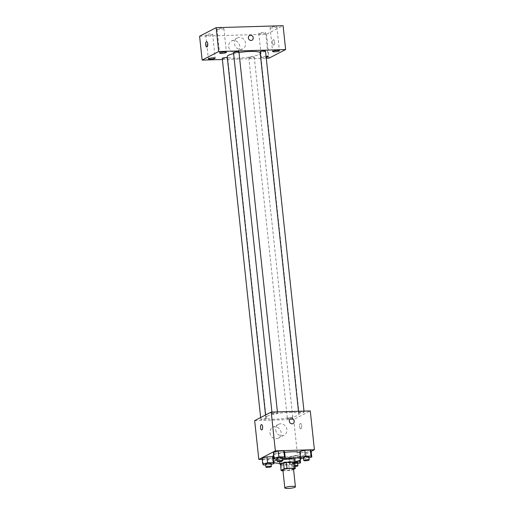 <?xml version="1.0" encoding="UTF-8"?>
<svg xmlns="http://www.w3.org/2000/svg" width="514" height="514" viewBox="0 0 514 514"><rect width="100%" height="100%" fill="white"/><g stroke="black" fill="none" stroke-linecap="round" stroke-linejoin="round"><path stroke-width="0.39" stroke-dasharray="2.57 1.93" d="M293.507 468.916A5.333 0.925 -6.1 0 1 288.303 470.4A5.333 0.925 -6.1 0 1 282.899 470.047M282.983 470.792L289.421 470.599A7.241 1.253 -6.1 0 0 292.267 470.104L293.558 469.436M280.471 464.463A7.241 1.253 -6.1 0 0 281.627 464.842L288.778 464.637A7.241 1.253 -6.1 0 0 291.631 464.136L294.663 462.568M280.496 464.727A7.614 1.324 173.9 0 0 287.705 464.829A7.614 1.324 173.9 0 0 294.728 463.204M294.818 459.722A7.614 1.324 -6.1 0 1 287.384 461.848A7.614 1.324 -6.1 0 1 279.674 461.341A7.614 1.324 -6.1 0 1 280.271 460.737A7.614 1.324 -6.1 0 1 282.559 459.972M288.778 464.637L289.421 470.599M281.627 464.842L282.263 470.811M291.631 464.136L292.267 470.104M277.046 460.004A13.711 2.377 -6.1 0 1 282.437 458.796M295.03 461.688A13.711 2.377 -6.1 0 1 279.886 463.307M273.634 455.173A13.711 2.377 -6.1 0 1 274.058 454.935A13.711 2.377 -6.1 0 1 284.647 452.404M300.015 452.744A13.711 2.377 -6.1 0 1 300.24 453.11A13.711 2.377 -6.1 0 1 286.863 456.933A13.711 2.377 -6.1 0 1 272.979 456.021M301.262 458.385L300.626 452.416L299.874 451.433L300.626 452.416L306.26 452.256L311.15 451.099L306.26 452.256L306.903 458.218L308.959 457.73M299.9 456.92L299.148 455.937L293.513 456.098L288.624 457.254L289.376 458.244L295.01 458.077L299.9 456.92L299.148 455.937L293.513 456.098L288.624 457.254L289.376 458.244L295.01 458.077L299.9 456.92L300.221 459.921M262.204 459.323L297.863 458.276L311.182 451.382M274.707 459.163L274.071 453.194L273.319 452.211L274.071 453.194L279.706 453.033L284.595 451.877L279.706 453.033L280.342 458.996L282.404 458.514M263.457 464.984L262.821 459.021L262.069 458.032L262.821 459.021L268.456 458.854L273.345 457.704L273.127 457.421L273.84 462.356M267.119 416.237A16.756 2.904 -6.1 0 1 285.63 412.588A16.756 2.904 -6.1 0 1 299.122 414.008A16.756 2.904 -6.1 0 1 282.771 418.679A16.756 2.904 -6.1 0 1 265.802 417.567A16.756 2.904 -6.1 0 1 267.119 416.237M254.668 420.638L293.719 419.495L310.263 410.93M287.609 418.383A2.743 0.475 -6.1 0 1 290.635 417.786A2.743 0.475 -6.1 0 1 292.845 418.017A2.743 0.475 -6.1 0 1 290.166 418.781A2.743 0.475 -6.1 0 1 287.39 418.602A2.743 0.475 -6.1 0 1 287.609 418.383M298.859 412.556A2.743 0.475 -6.1 0 1 301.885 411.958A2.743 0.475 -6.1 0 1 304.095 412.196A2.743 0.475 -6.1 0 1 301.416 412.96A2.743 0.475 -6.1 0 1 298.64 412.774A2.743 0.475 -6.1 0 1 298.859 412.556M272.298 413.34A2.743 0.475 -6.1 0 1 275.331 412.742A2.743 0.475 -6.1 0 1 277.534 412.973A2.743 0.475 -6.1 0 1 274.861 413.738A2.743 0.475 -6.1 0 1 272.086 413.552A2.743 0.475 -6.1 0 1 272.298 413.34M266.072 419.013A2.743 0.475 173.9 0 0 266.291 418.794A2.743 0.475 173.9 0 0 263.509 418.614A2.743 0.475 173.9 0 0 260.836 419.379A2.743 0.475 173.9 0 0 263.046 419.61A2.743 0.475 173.9 0 0 266.072 419.013M293.719 419.495L297.863 458.276M269.966 432.91A6.091 5.481 62.6 0 0 278.35 438.159A6.091 5.481 62.6 0 0 280.413 430.224A6.091 5.481 62.6 0 0 272.748 427.333A6.091 5.481 62.6 0 0 269.966 432.91M300.941 428.74A2.666 1.067 -91.7 0 0 301.718 425.849A2.666 1.067 -91.7 0 0 300.587 423.465A2.666 1.067 -91.7 0 0 299.598 426.164A2.666 1.067 -91.7 0 0 300.741 428.798A2.666 1.067 -91.7 0 0 300.941 428.74A2.666 1.067 -91.7 0 0 301.718 425.849A2.666 1.067 -91.7 0 0 300.587 423.465A2.666 1.067 -91.7 0 0 299.591 426.164A2.666 1.067 -91.7 0 0 300.741 428.798A2.666 1.067 -91.7 0 0 300.941 428.74M261.536 424.615L261.536 424.615A2.666 1.067 88.3 0 1 262.68 427.243A2.666 1.067 88.3 0 1 261.69 429.942L261.69 429.942M275.729 429.929A6.091 5.481 62.6 0 0 284.107 435.178A6.091 5.481 62.6 0 0 286.169 427.243A6.091 5.481 62.6 0 0 278.504 424.352A6.091 5.481 62.6 0 0 275.729 429.929M292.999 423.568L292.999 423.568A2.666 2.397 -117.4 0 1 290.545 418.833L290.545 418.833M233.613 53.591A16.756 2.904 -6.1 0 1 239.016 52.537M260.142 52.499A16.756 2.904 -6.1 0 1 260.547 53.051A16.756 2.904 -6.1 0 1 244.201 57.716A16.756 2.904 -6.1 0 1 227.227 56.611M222.26 58.423A2.743 0.475 173.9 0 0 224.47 58.654A2.743 0.475 173.9 0 0 227.496 58.056A2.743 0.475 173.9 0 0 227.715 57.838A2.743 0.475 173.9 0 0 227.342 57.645M265.52 51.233A2.743 0.475 -6.1 0 1 262.84 51.998A2.743 0.475 -6.1 0 1 260.065 51.818M238.959 52.017A2.743 0.475 -6.1 0 1 236.286 52.781A2.743 0.475 -6.1 0 1 233.51 52.595M249.033 57.427A2.743 0.475 -6.1 0 1 252.059 56.829A2.743 0.475 -6.1 0 1 254.269 57.06A2.743 0.475 -6.1 0 1 251.597 57.825A2.743 0.475 -6.1 0 1 248.815 57.645A2.743 0.475 -6.1 0 1 249.033 57.427M222.376 59.502L266.265 58.21M266.059 56.277A3.425 0.591 173.9 0 0 261.632 57.054A3.425 0.591 173.9 0 0 261.363 57.33A3.425 0.591 173.9 0 0 266.175 57.362M199.593 36.224L266.541 34.265L283.086 25.7M266.541 34.265L269.092 58.127M273.923 45.001A2.666 1.067 -91.7 0 0 274.701 42.109A2.666 1.067 -91.7 0 0 273.57 39.726A2.666 1.067 -91.7 0 0 272.581 42.424A2.666 1.067 -91.7 0 0 273.724 45.059A2.666 1.067 -91.7 0 0 273.923 45.001A2.666 1.067 -91.7 0 0 274.701 42.109A2.666 1.067 -91.7 0 0 273.564 39.726A2.666 1.067 -91.7 0 0 272.574 42.424A2.666 1.067 -91.7 0 0 273.724 45.059A2.666 1.067 -91.7 0 0 273.923 45.001M233.626 40.465A6.091 5.481 62.6 0 0 231.461 41.024A6.091 5.481 62.6 0 0 229.398 48.952A6.091 5.481 62.6 0 0 237.063 51.843A6.091 5.481 62.6 0 0 239.595 45.065A6.091 5.481 62.6 0 0 233.626 40.465M260.887 33.789A3.425 0.591 -6.1 0 1 258.812 33.461A3.425 0.591 -6.1 0 1 259.082 33.192A3.425 0.591 -6.1 0 1 262.86 32.446A3.425 0.591 -6.1 0 1 265.622 32.735A3.425 0.591 -6.1 0 1 260.887 33.789M207.887 35.337A3.425 0.591 -6.1 0 1 205.806 35.016A3.425 0.591 -6.1 0 1 206.075 34.746A3.425 0.591 -6.1 0 1 209.86 34.001A3.425 0.591 -6.1 0 1 212.616 34.29A3.425 0.591 -6.1 0 1 207.887 35.337M219.137 29.516A3.425 0.591 -6.1 0 1 217.056 29.195A3.425 0.591 -6.1 0 1 217.326 28.919A3.425 0.591 -6.1 0 1 221.11 28.174A3.425 0.591 -6.1 0 1 223.866 28.463A3.425 0.591 -6.1 0 1 219.137 29.516M272.137 27.962A3.425 0.591 -6.1 0 1 270.062 27.64A3.425 0.591 -6.1 0 1 270.332 27.364A3.425 0.591 -6.1 0 1 274.11 26.619A3.425 0.591 -6.1 0 1 276.873 26.908A3.425 0.591 -6.1 0 1 272.137 27.962M239.383 37.483A6.091 5.481 62.6 0 0 237.217 38.042A6.091 5.481 62.6 0 0 235.155 45.971A6.091 5.481 62.6 0 0 242.82 48.862A6.091 5.481 62.6 0 0 245.351 42.084A6.091 5.481 62.6 0 0 239.383 37.483M252.033 40.233L252.033 40.233A2.666 2.397 -117.4 0 1 249.579 35.505L249.579 35.498M206.622 41.692L206.622 41.692A2.666 1.067 88.3 0 1 207.765 44.326A2.666 1.067 88.3 0 1 206.776 47.018L206.776 47.018M265.699 464.919L271.154 464.335M271.071 463.544A2.743 0.475 -6.1 0 1 268.392 464.309A2.743 0.475 -6.1 0 1 265.616 464.123M262.821 459.021L268.456 458.854L269.092 464.823M268.456 458.854L273.345 457.704M295.068 462.041L289.266 463.223L290.012 464.206L297.709 463.557M297.625 462.761A2.743 0.475 -6.1 0 1 294.952 463.525A2.743 0.475 -6.1 0 1 292.177 463.345A2.743 0.475 -6.1 0 1 292.389 463.127A2.743 0.475 -6.1 0 1 295.12 462.555M299.148 455.937L299.611 460.261M293.513 456.098L294.149 462.067M288.624 457.254L289.266 463.223M289.376 458.244L290.012 464.206M295.01 458.077L295.653 464.046M295.081 466.532A2.743 0.475 -6.1 0 1 292.492 466.326A2.743 0.475 -6.1 0 1 292.71 466.114A2.743 0.475 -6.1 0 1 294.985 465.588M276.95 459.098L280.342 458.996M282.321 457.717A2.743 0.475 -6.1 0 1 279.642 458.482A2.743 0.475 -6.1 0 1 276.866 458.302M274.071 453.194L279.706 453.033M303.511 458.321L306.903 458.218M308.875 456.94A2.743 0.475 -6.1 0 1 306.203 457.704A2.743 0.475 -6.1 0 1 303.421 457.524M300.626 452.416L306.26 452.256M300.24 453.11L300.729 457.678M278.504 424.352L272.748 427.333M284.107 435.178L278.35 438.159M265.532 415.016L265.802 417.567M260.547 53.051L299.122 414.008M266.291 418.794L227.715 57.838M260.836 419.379L260.637 417.548M298.48 411.277L298.64 412.774M303.98 411.116L304.095 412.196M271.925 412.055L272.086 413.552M277.419 411.894L277.534 412.973M248.815 57.645L287.39 418.602M254.269 57.06L292.845 418.017M270.062 27.64L272.613 51.503M276.873 26.908L279.423 50.777M217.056 29.195L219.606 53.058M223.866 28.463L226.417 52.332M205.806 35.016L208.356 58.879M212.616 34.29L215.167 58.153M258.812 33.461L261.363 57.33M265.622 32.735L268.173 56.598M237.217 38.042L231.461 41.024M242.82 48.862L237.063 51.843M292.177 463.345L292.492 466.326"/><path stroke-width="0.77" d="M285.231 487.523A5.333 0.925 -6.1 0 1 291.123 486.366A5.333 0.925 -6.1 0 1 295.415 486.816A5.333 0.925 -6.1 0 1 290.217 488.3A5.333 0.925 -6.1 0 1 284.814 487.947A5.333 0.925 -6.1 0 1 285.231 487.523M284.814 487.947L282.899 470.047A5.333 0.925 -6.1 0 1 283.323 469.623A5.333 0.925 -6.1 0 1 289.209 468.466A5.333 0.925 -6.1 0 1 293.507 468.916L295.415 486.816M281.107 470.432L280.471 464.463L283.503 462.896L284.139 468.858L281.107 470.432A7.241 1.253 -6.1 0 0 282.263 470.811L282.983 470.792M293.558 469.436L295.299 468.53A7.241 1.253 -6.1 0 0 294.143 468.151L286.985 468.363A7.241 1.253 -6.1 0 0 284.139 468.858M294.143 468.151L293.507 462.189L286.349 462.394L286.985 468.363M283.503 462.896A7.241 1.253 -6.1 0 1 286.349 462.394M293.507 462.189A7.241 1.253 -6.1 0 1 294.663 462.568L295.299 468.53M294.728 463.204A7.614 1.324 173.9 0 0 295.139 462.709A7.614 1.324 173.9 0 0 290.519 461.983A7.614 1.324 173.9 0 0 279.995 464.322A7.614 1.324 173.9 0 0 280.496 464.727M282.559 459.972A7.614 1.324 -6.1 0 1 290.198 459.002A7.614 1.324 -6.1 0 1 294.818 459.722L295.139 462.709M279.886 463.307A13.711 2.377 -6.1 0 1 273.615 461.99A13.711 2.377 -6.1 0 1 274.694 460.897A13.711 2.377 -6.1 0 1 277.046 460.004M282.437 458.796A13.711 2.377 -6.1 0 1 300.876 459.073A13.711 2.377 -6.1 0 1 295.03 461.688M284.647 452.404A13.711 2.377 -6.1 0 1 300.015 452.744M273.615 461.99L272.979 456.021A13.711 2.377 -6.1 0 1 273.634 455.173M308.959 457.73L311.786 457.068L311.15 451.099L310.398 450.11L304.763 450.277L299.874 451.433L300.51 457.396L301.262 458.385L303.511 458.321M311.182 451.382L314.407 449.711L275.356 450.855L258.812 459.42L262.204 459.323M282.404 458.514L285.231 457.845L284.595 451.877L283.844 450.894L278.202 451.054L273.319 452.211L273.956 458.173L274.707 459.163L276.95 459.098M271.154 464.335L273.981 463.667L273.23 462.684L272.593 456.715L273.127 457.421L272.593 456.715L266.952 456.882L262.069 458.032L262.705 464.001L263.457 464.984L265.699 464.919M314.407 449.711L310.263 410.93L271.212 412.074L275.356 450.855M289.331 421.268A2.666 2.397 -117.4 0 1 293.899 420.099A2.666 2.397 -117.4 0 1 292.999 423.568A2.666 2.397 -117.4 0 1 289.331 421.268M271.212 412.074L254.668 420.638L258.812 459.42M261.69 429.942A2.666 1.067 88.3 0 1 260.559 427.558A2.666 1.067 88.3 0 1 261.33 424.667A2.666 1.067 88.3 0 1 261.53 424.615A2.666 1.067 88.3 0 1 262.68 427.243A2.666 1.067 88.3 0 1 261.69 429.942A2.666 1.067 88.3 0 1 260.553 427.564A2.666 1.067 88.3 0 1 261.33 424.667A2.666 1.067 88.3 0 1 261.536 424.615M290.545 418.833A2.666 2.397 -117.4 0 1 292.999 423.568M265.532 415.016L227.227 56.611A16.756 2.904 -6.1 0 1 228.544 55.281A16.756 2.904 -6.1 0 1 233.613 53.591M239.016 52.537A16.756 2.904 -6.1 0 1 260.142 52.499M227.342 57.645A2.743 0.475 173.9 0 0 224.252 57.748A2.743 0.475 173.9 0 0 222.26 58.423L260.637 417.548M298.48 411.277L260.065 51.818A2.743 0.475 -6.1 0 1 260.283 51.599A2.743 0.475 -6.1 0 1 263.309 51.002A2.743 0.475 -6.1 0 1 265.52 51.233L303.98 411.116M271.925 412.055L233.51 52.595A2.743 0.475 -6.1 0 1 233.722 52.377A2.743 0.475 -6.1 0 1 236.755 51.785A2.743 0.475 -6.1 0 1 238.959 52.017L277.419 411.894M266.265 58.21L269.092 58.127L285.636 49.562L218.688 51.529L202.143 60.093L222.376 59.502M272.883 51.233A3.425 0.591 173.9 0 0 272.613 51.503A3.425 0.591 173.9 0 0 276.076 51.728A3.425 0.591 173.9 0 0 279.423 50.777A3.425 0.591 173.9 0 0 276.661 50.488A3.425 0.591 173.9 0 0 272.883 51.233M219.876 52.788A3.425 0.591 173.9 0 0 219.606 53.058A3.425 0.591 173.9 0 0 223.076 53.283A3.425 0.591 173.9 0 0 226.417 52.332A3.425 0.591 173.9 0 0 223.661 52.042A3.425 0.591 173.9 0 0 219.876 52.788M208.626 58.609A3.425 0.591 173.9 0 0 208.356 58.879A3.425 0.591 173.9 0 0 211.826 59.11A3.425 0.591 173.9 0 0 215.167 58.153A3.425 0.591 173.9 0 0 212.411 57.864A3.425 0.591 173.9 0 0 208.626 58.609M266.175 57.362A3.425 0.591 173.9 0 0 268.173 56.598A3.425 0.591 173.9 0 0 266.059 56.277M218.688 51.529L216.137 27.666L283.086 25.7L285.636 49.562M216.137 27.666L199.593 36.224L202.143 60.093M206.776 47.018A2.666 1.067 88.3 0 1 205.645 44.641A2.666 1.067 88.3 0 1 206.416 41.743A2.666 1.067 88.3 0 1 206.615 41.692A2.666 1.067 88.3 0 1 207.765 44.326A2.666 1.067 88.3 0 1 206.776 47.018A2.666 1.067 88.3 0 1 205.639 44.641A2.666 1.067 88.3 0 1 206.416 41.743A2.666 1.067 88.3 0 1 206.622 41.692M250.53 35.26A2.666 2.397 -117.4 0 1 252.033 40.233A2.666 2.397 -117.4 0 1 249.579 35.498A2.666 2.397 -117.4 0 1 250.53 35.26M249.579 35.505A2.666 2.397 -117.4 0 1 253.139 37.271A2.666 2.397 -117.4 0 1 252.033 40.233M273.23 462.684L267.595 462.844L262.705 464.001M265.937 467.11L265.616 464.123A2.743 0.475 -6.1 0 1 265.834 463.904A2.743 0.475 -6.1 0 1 268.861 463.313A2.743 0.475 -6.1 0 1 271.071 463.544L271.386 466.526A2.743 0.475 -6.1 0 1 268.713 467.29A2.743 0.475 -6.1 0 1 265.937 467.11A2.743 0.475 -6.1 0 1 266.149 466.892A2.743 0.475 -6.1 0 1 269.182 466.294A2.743 0.475 -6.1 0 1 271.386 466.526M273.84 462.356L273.981 463.667M272.593 456.715L266.952 456.882L267.595 462.844M266.952 456.882L262.069 458.032M297.709 463.557L300.536 462.889L299.784 461.9L295.068 462.041M295.12 462.555A2.743 0.475 -6.1 0 1 297.625 462.761L297.947 465.748A2.743 0.475 -6.1 0 1 295.081 466.532M300.221 459.921L300.536 462.889M299.611 460.261L299.784 461.9M294.985 465.588A2.743 0.475 -6.1 0 1 297.947 465.748M285.231 457.845L284.48 456.856L278.845 457.023L273.956 458.173M277.187 461.283L276.866 458.302A2.743 0.475 -6.1 0 1 277.085 458.083A2.743 0.475 -6.1 0 1 280.111 457.486A2.743 0.475 -6.1 0 1 282.321 457.717L282.636 460.705A2.743 0.475 -6.1 0 1 279.963 461.463A2.743 0.475 -6.1 0 1 277.187 461.283A2.743 0.475 -6.1 0 1 277.399 461.064A2.743 0.475 -6.1 0 1 280.432 460.467A2.743 0.475 -6.1 0 1 282.636 460.705M284.595 451.877L283.844 450.894L284.48 456.856M283.844 450.894L278.202 451.054L278.845 457.023M278.202 451.054L273.319 452.211M311.786 457.068L311.034 456.079L305.4 456.246L300.51 457.396M303.742 460.505L303.421 457.524A2.743 0.475 -6.1 0 1 303.639 457.306A2.743 0.475 -6.1 0 1 306.665 456.708A2.743 0.475 -6.1 0 1 308.875 456.94L309.197 459.921A2.743 0.475 -6.1 0 1 306.517 460.685A2.743 0.475 -6.1 0 1 303.742 460.505A2.743 0.475 -6.1 0 1 303.96 460.287A2.743 0.475 -6.1 0 1 306.986 459.689A2.743 0.475 -6.1 0 1 309.197 459.921M311.15 451.099L310.398 450.11L311.034 456.079M310.398 450.11L304.763 450.277L305.4 456.246M304.763 450.277L299.874 451.433M279.693 461.495L279.995 464.322M300.729 457.678L300.876 459.073"/></g></svg>
